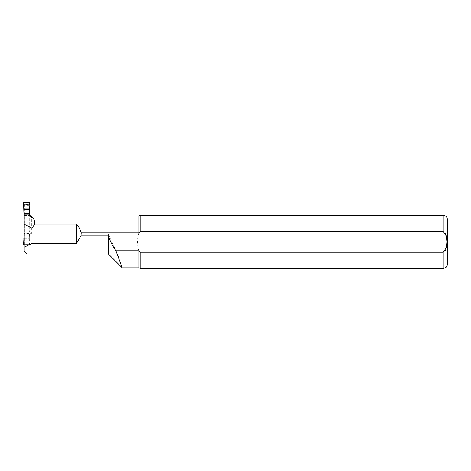 <?xml version="1.0" encoding="UTF-8"?>
<svg xmlns="http://www.w3.org/2000/svg" width="471" height="471" viewBox="0 0 471 471"><rect width="100%" height="100%" fill="white"/><g stroke="black" fill="none" stroke-linecap="round" stroke-linejoin="round"><path stroke-width="0.35" stroke-dasharray="2.35 1.77" d="M29.908 202.648L29.532 203.713L29.102 213.704M24.357 213.704L23.927 203.713L24.398 204.426L29.061 204.426L29.532 203.713M23.927 203.713L23.55 202.648M29.061 204.426L29.061 244.579L24.398 244.579L24.398 204.426M23.55 244.879L23.927 244.696L24.357 234.905L23.903 234.599M24.398 244.579L23.927 244.696M29.061 214.034L29.061 234.075L29.555 234.599L29.691 238.65L29.555 234.811L29.102 234.905L29.532 244.696L29.061 244.579M29.532 244.696L24.186 244.879M24.186 234.299L24.398 214.034M29.061 233.516L24.398 233.516M24.398 203.978L24.398 212.963M24.357 234.905L24.398 234.075M23.903 234.811L23.768 238.65M29.061 203.978L29.061 212.963M29.061 244.655L29.102 234.905M29.061 234.876L29.061 234.075M24.186 238.65L29.691 238.65L29.908 244.879M24.398 244.655L24.398 234.876M29.273 204.667L29.273 213.334L29.273 204.667L24.186 204.667L24.186 250.972L27.153 253.94M29.273 214.564L29.273 229.872L29.273 214.034L30.968 216.66L30.968 215.853M138.986 267.822L138.986 250.802C136.878 244.838 136.878 238.879 138.986 232.915L138.986 215.895M29.273 229.872C29.096 231.891 29.803 233.322 31.392 234.164L108.33 234.164L115.931 250.802M118.286 256.836L121.471 265.656M24.186 244.961L24.186 214.034L24.186 244.961L30.968 244.961L30.968 216.089M24.186 213.334L24.186 204.667M29.273 205.285L24.186 205.285M447.45 264.113L447.45 219.604M138.986 250.802L138.986 232.915L140.123 231.473L443.211 231.473C447.138 232.951 446.643 238.42 446.885 241.894C446.626 245.362 447.144 250.743 443.211 252.244L140.123 252.244L140.123 268.352M140.123 231.473L140.123 215.365M108.33 253.94L108.33 234.164M30.968 216.66L30.968 244.608L24.186 244.608M30.968 244.608L30.968 244.961M29.667 238.026L24.186 238.026M31.392 234.164L31.392 215.895M443.211 268.352L443.211 252.244M443.211 231.473L443.211 215.365M24.186 215.418L29.814 215.418"/><path stroke-width="0.71" d="M29.061 213.757L29.555 212.709L29.908 202.648L23.55 202.648L23.903 212.709L23.768 208.877L29.691 208.877L29.555 212.498L29.061 212.963L29.061 214.034M24.186 244.879L23.55 244.879L24.186 234.299M24.398 214.034L24.398 212.963L23.903 212.498M29.061 213.457L24.398 213.457M23.903 212.709L24.398 213.757M443.211 252.244L443.211 268.352L140.123 268.352L140.123 252.244L138.986 250.802L140.123 252.244L443.211 252.244L446.384 247.717L446.885 241.858L446.384 236.012L443.211 231.473L140.123 231.473L138.986 232.915L138.986 215.895L30.968 216.089L29.814 215.418L29.273 213.334L29.273 214.293C29.149 215.659 29.856 216.654 31.392 217.266L32.028 217.266C33.918 218.668 34.807 220.928 34.701 224.049L32.028 228.188L32.028 243.436L24.186 247.198L24.186 250.972L27.153 253.94L108.33 253.94L122.189 267.799L115.931 250.802L138.986 250.802L138.986 267.822L122.207 267.822M138.986 232.915L81.224 232.915C80.288 229.589 78.728 226.633 76.537 224.049L34.701 224.049M81.224 232.915L80.977 235.771L108.33 235.771C110.067 241.17 112.598 246.18 115.931 250.802L118.286 256.836M121.471 265.656L122.207 267.781M32.028 217.266L32.028 228.188L24.186 224.167L24.186 213.334M24.186 224.167L24.186 247.198M76.537 224.049L76.537 243.436L32.028 243.436M80.977 235.771L76.537 243.436M443.211 231.473L443.211 215.365C445.784 215.618 447.197 217.031 447.45 219.604L447.45 264.113C447.197 266.686 445.784 268.099 443.211 268.352M443.211 215.365L140.123 215.365L140.123 231.473M24.186 214.122L29.273 214.122M108.33 235.771L108.33 253.94M24.186 238.026L23.791 238.026M29.667 209.465L23.791 209.465M24.186 238.65L23.768 238.65M31.392 215.895L31.392 217.266M138.986 267.822L140.123 268.352M138.986 215.895L140.123 215.365M24.186 214.034L29.273 214.034"/></g></svg>
